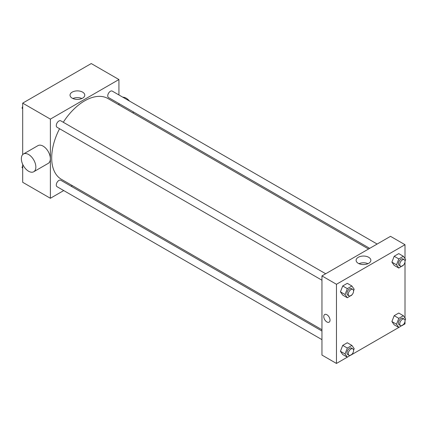 <?xml version="1.0" encoding="UTF-8"?>
<svg xmlns="http://www.w3.org/2000/svg" width="427" height="427" viewBox="0 0 427 427"><rect width="100%" height="100%" fill="white"/><g stroke="black" fill="none" stroke-linecap="round" stroke-linejoin="round"><path stroke-width="0.64" d="M63.73 190.565L50.375 198.277L22.69 182.292L22.69 164.31M22.69 154.611L22.69 103.131L91.245 63.554L118.93 79.539L118.93 94.959M72.318 185.606L71.192 186.263M59.556 128.724A46.612 26.912 120 0 0 51.694 157.937A46.612 26.912 120 0 0 61.349 179.276L321.958 329.735M368.565 249.005L107.956 98.541A46.612 26.912 120 0 0 63.287 122.266M118.93 103.574L118.93 104.877M50.375 198.277L50.375 119.117L118.93 79.539M377.153 244.047L112.253 91.106A3.731 2.151 120 0 0 109.376 92.104A3.731 2.151 120 0 0 107.748 95.856A3.731 2.151 120 0 0 108.522 97.564L369.697 248.349M321.958 331.037L60.783 180.253A3.731 2.151 120 0 0 57.907 181.251A3.731 2.151 120 0 0 56.279 185.003A3.731 2.151 120 0 0 57.053 186.711L321.958 339.652M321.958 280.219L57.053 127.278A3.731 2.151 -60 0 1 57.053 122.976A3.731 2.151 -60 0 1 60.783 120.82L325.684 273.76M50.375 119.117L22.69 103.131M72.184 98.151A7.376 4.259 180 0 1 70.028 95.141A7.376 4.259 180 0 1 77.399 90.882A7.376 4.259 180 0 1 84.776 95.141A7.376 4.259 180 0 1 80.223 99.075A7.376 4.259 180 0 1 72.184 98.151M23.474 153.992L37.976 145.618A10.253 5.919 60 0 1 45.876 148.366A10.253 5.919 60 0 1 50.354 158.684A10.253 5.919 60 0 1 48.23 163.381L33.728 171.75A10.253 5.919 60 0 1 23.474 165.831A10.253 5.919 60 0 1 23.474 153.992A10.253 5.919 60 0 1 31.374 156.741A10.253 5.919 60 0 1 35.852 167.058A10.253 5.919 60 0 1 33.728 171.75M133.08 113.043A10.253 5.919 -120 0 0 133.336 111.89M129.53 101.082A10.253 5.919 -120 0 0 122.784 97.191M72.889 98.509A7.376 4.259 180 0 1 81.915 98.509M347.306 357.185L336.46 363.446L321.958 355.072L321.958 275.911L390.508 236.334L405.009 244.708L405.009 258.623M405.009 321.28L405.009 323.869L403.382 324.808M398.775 327.466L351.912 354.522M394.185 265.386L391.901 262.141L394.185 256.253L398.754 253.617L394.185 256.253L391.901 262.141L394.185 265.386L398.802 268.055L396.518 264.804L398.802 258.917L403.366 256.28L405.65 259.531L405.026 261.137M342.716 354.533L340.431 351.288L342.716 345.4L347.284 342.764L342.716 345.4L340.431 351.288L342.716 354.533L347.332 357.196L345.048 353.951L347.332 348.064L351.896 345.427L354.18 348.678L353.561 350.284M405.009 261.852L405.009 318.051M336.46 363.446L336.46 284.286L405.009 244.708M394.185 324.819L391.901 321.568L394.185 315.686L398.754 313.05L394.185 315.686L391.901 321.568L394.185 324.819L398.802 327.482L396.518 324.237L398.802 318.35L403.366 315.713L405.65 318.964L405.026 320.565M342.716 295.105L340.431 291.854L342.716 285.967L347.284 283.331L342.716 285.967L340.431 291.854L342.716 295.105L347.332 297.768L345.048 294.518L347.332 288.636L351.896 285.999L354.18 289.244L353.561 290.851M336.46 284.286L321.958 275.911M358.269 263.32A7.376 4.259 180 0 1 356.107 260.31A7.376 4.259 180 0 1 363.484 256.051A7.376 4.259 180 0 1 370.86 260.31A7.376 4.259 180 0 1 366.307 264.244A7.376 4.259 180 0 1 358.269 263.32M330.028 320.154A4.43 2.557 60 0 1 329.11 322.182A4.43 2.557 60 0 1 324.685 319.626A4.43 2.557 60 0 1 324.685 314.512A4.43 2.557 60 0 1 328.096 315.697A4.43 2.557 60 0 1 330.028 320.154M329.116 322.182A4.43 2.557 60 0 1 324.685 319.626A4.43 2.557 60 0 1 324.685 314.512M358.968 263.678A7.376 4.259 180 0 1 367.999 263.678M352.04 294.769L347.332 297.768M352.798 289.415L351.48 288.652A3.731 2.151 120 0 0 348.608 289.65A3.731 2.151 120 0 0 346.98 293.402A3.731 2.151 120 0 0 347.749 295.11L349.067 295.874A3.731 2.151 120 0 0 352.798 293.717A3.731 2.151 120 0 0 352.798 289.415A3.731 2.151 120 0 0 349.926 290.413A3.731 2.151 120 0 0 348.299 294.166A3.731 2.151 120 0 0 349.067 295.874M345.048 294.518L340.431 291.854M347.332 288.636L342.716 285.967M351.896 285.999L347.284 283.331M403.504 265.055L398.802 268.055M404.268 259.701L402.949 258.938A3.731 2.151 120 0 0 400.072 259.936A3.731 2.151 120 0 0 398.444 263.689A3.731 2.151 120 0 0 399.218 265.397L400.537 266.16A3.731 2.151 120 0 0 404.268 264.003A3.731 2.151 120 0 0 404.268 259.701A3.731 2.151 120 0 0 401.391 260.7A3.731 2.151 120 0 0 399.763 264.452A3.731 2.151 120 0 0 400.537 266.16M396.518 264.804L391.901 262.141M398.802 258.917L394.185 256.253M403.366 256.28L398.754 253.617M352.04 354.202L347.332 357.196M352.798 348.843L351.48 348.085A3.731 2.151 120 0 0 348.608 349.083A3.731 2.151 120 0 0 346.98 352.835A3.731 2.151 120 0 0 347.749 354.543L349.067 355.301A3.731 2.151 120 0 0 352.798 353.15A3.731 2.151 120 0 0 352.798 348.843A3.731 2.151 120 0 0 349.926 349.846A3.731 2.151 120 0 0 348.299 353.599A3.731 2.151 120 0 0 349.067 355.301M345.048 353.951L340.431 351.288M347.332 348.064L342.716 345.4M351.896 345.427L347.284 342.764M403.504 324.483L398.802 327.482M404.268 319.129L402.949 318.371A3.731 2.151 120 0 0 400.072 319.369A3.731 2.151 120 0 0 398.444 323.122A3.731 2.151 120 0 0 399.218 324.83L400.537 325.587A3.731 2.151 120 0 0 404.268 323.436A3.731 2.151 120 0 0 404.268 319.129A3.731 2.151 120 0 0 401.391 320.127A3.731 2.151 120 0 0 399.763 323.879A3.731 2.151 120 0 0 400.537 325.587M396.518 324.237L391.901 321.568M398.802 318.35L394.185 315.686M403.366 315.713L398.754 313.05M22.69 108.949L22.049 108.036L22.69 106.392M24.318 102.192L28.929 99.534M22.69 108.405L22.049 108.036M75.787 72.478L80.399 69.814M22.69 168.377L22.049 167.469L22.69 165.825M22.69 167.838L22.049 167.469"/></g></svg>
